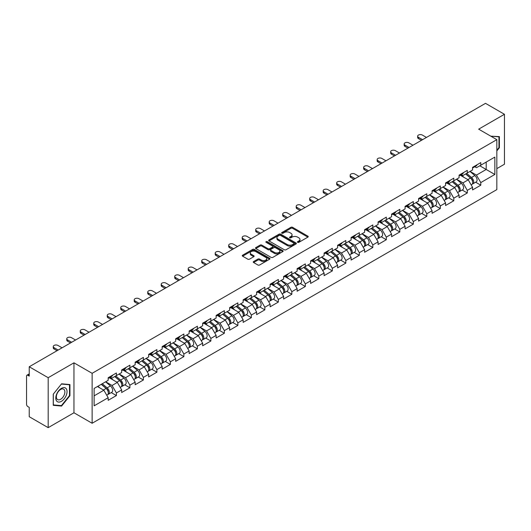 <?xml version="1.0" encoding="UTF-8"?>
<svg xmlns="http://www.w3.org/2000/svg" width="531" height="531" viewBox="0 0 531 531"><rect width="100%" height="100%" fill="white"/><g stroke="black" fill="none" stroke-linecap="round" stroke-linejoin="round"><path stroke-width="0.8" d="M297.665 242.335A0.843 0.485 0 0 0 298.853 242.335L307.874 237.131A1.201 0.69 0 0 0 308.226 236.64A1.201 0.69 0 0 0 307.874 236.149L292.588 227.321A1.201 0.69 0 0 0 290.895 227.321L281.868 232.532A0.843 0.485 0 0 0 281.622 232.877A0.843 0.485 0 0 0 281.868 233.222A0.843 0.485 0 0 0 283.056 233.222L284.224 232.545A3.843 2.217 0 0 1 289.66 232.545L290.935 233.282A3.843 2.217 0 0 1 292.057 234.848A3.843 2.217 0 0 1 290.935 236.421L289.767 237.091A0.843 0.485 0 0 0 289.521 237.437A0.843 0.485 0 0 0 289.767 237.782A0.843 0.485 0 0 0 290.955 237.782L292.123 237.105A3.843 2.217 0 0 1 297.559 237.105L298.834 237.842A3.843 2.217 0 0 1 299.955 239.408A3.843 2.217 0 0 1 298.834 240.974L297.665 241.651A0.843 0.485 0 0 0 297.42 241.997A0.843 0.485 0 0 0 297.665 242.335L297.665 241.651M253.612 261.544A1.201 0.69 0 0 0 253.26 262.035A1.201 0.69 0 0 0 253.612 262.526L257.9 265.002A1.201 0.69 0 0 0 259.599 265.002L269.622 259.214A1.201 0.69 0 0 0 269.974 258.723A1.201 0.69 0 0 0 269.622 258.239L254.336 249.411A1.201 0.69 0 0 0 252.637 249.411L242.614 255.199A1.201 0.69 0 0 0 242.262 255.683A1.201 0.69 0 0 0 242.614 256.174L247.798 259.168A1.201 0.69 0 0 0 249.497 259.168L253.785 256.692A1.201 0.69 0 0 0 254.137 256.201A1.201 0.69 0 0 0 253.785 255.71L251.216 254.23A3.213 1.852 0 0 1 250.274 252.915A3.213 1.852 0 0 1 252.258 251.203A3.213 1.852 0 0 1 255.756 251.608L265.819 257.416A3.213 1.852 0 0 1 266.761 258.723A3.213 1.852 0 0 1 264.777 260.442A3.213 1.852 0 0 1 261.279 260.037L259.599 259.068A1.201 0.69 0 0 0 257.9 259.068L253.612 261.544L253.612 262.526M73.962 362.826L48.182 377.707L29.232 366.768L485.507 103.346L504.45 114.284L478.67 129.166L496.837 139.653L92.129 373.313L73.962 362.826L73.962 412.773L92.129 423.26L92.129 373.313M284.311 249.756A1.201 0.69 0 0 0 286.01 249.756L296.032 243.968A1.201 0.69 0 0 0 296.384 243.477A1.201 0.69 0 0 0 296.032 242.986L280.746 234.164A1.201 0.69 0 0 0 279.047 234.164L269.025 239.946A1.201 0.69 0 0 0 268.673 240.437A1.201 0.69 0 0 0 269.025 240.928L284.311 249.756M266.429 242.521A0.843 0.485 0 0 1 267.285 242.64L282.811 251.601L272.801 257.376A1.201 0.69 0 0 1 271.109 257.376L255.823 248.554L255.823 247.572A1.201 0.69 0 0 0 255.471 248.063A1.201 0.69 0 0 0 255.823 248.554M255.823 247.572L260.11 245.096A1.201 0.69 0 0 1 261.81 245.096L268.009 248.674A1.201 0.69 0 0 0 269.702 248.674L272.549 247.034A1.201 0.69 0 0 0 272.901 246.543A1.201 0.69 0 0 0 272.549 246.052L266.097 242.328A0.843 0.485 0 0 1 265.852 241.983A0.843 0.485 0 0 1 266.37 241.532A0.843 0.485 0 0 1 267.285 241.638L282.824 250.612A1.201 0.69 0 0 1 283.176 251.103A1.201 0.69 0 0 1 282.824 251.594L282.824 250.612M92.129 423.26L496.837 189.607L496.837 139.653M111.264 392.601L116.395 395.562L116.395 392.967L112.068 385.473L105.669 381.776M116.395 395.562L108.178 400.308L108.178 397.712L94.12 405.83L94.12 388.446L108.178 380.329L108.178 377.733L116.395 372.988L116.395 375.583L121.672 372.536L121.672 369.941L129.889 365.195L129.889 367.791L135.166 364.744L135.166 362.149L143.383 357.403L143.383 360.005L148.667 356.951L148.667 354.356L156.884 349.61L156.884 352.212L162.161 349.166L162.161 346.564L170.378 341.818L170.378 344.42L175.655 341.373L175.655 338.771L183.872 334.026L183.872 336.627L189.149 333.581L189.149 330.979L197.373 326.24L197.373 328.835L202.65 325.788L202.65 323.193L210.867 318.447L210.867 321.043L216.144 317.996L216.144 315.401L224.361 310.655L224.361 313.25L229.638 310.204L229.638 307.608L237.861 302.862L237.861 305.458L243.138 302.411L243.138 299.816L251.355 295.07L251.355 297.665L256.632 294.619L256.632 292.023L264.85 287.278L264.85 289.873L270.126 286.826L270.126 284.231L278.35 279.485L278.35 282.08L283.627 279.034L283.627 276.439L291.844 271.693L291.844 274.288L297.121 271.241L297.121 268.646L305.338 263.9L305.338 266.496L310.615 263.449L310.615 260.854L318.832 256.108L318.832 258.71L324.116 255.663L324.116 253.061L332.333 248.316L332.333 250.917L337.61 247.871L337.61 245.269L345.827 240.523L345.827 243.125L351.104 240.078L351.104 237.476L359.321 232.731L359.321 235.333L364.598 232.286L364.598 229.684L372.822 224.945L372.822 227.54L378.099 224.494L378.099 221.898L386.316 217.152L386.316 219.748L391.593 216.701L391.593 214.106L399.81 209.36L399.81 211.955L405.087 208.909L405.087 206.313L413.31 201.568L413.31 204.163L418.587 201.116L418.587 198.521L426.805 193.775L426.805 196.37L432.081 193.324L432.081 190.729L440.299 185.983L440.299 188.578L445.575 185.531L445.575 182.936L453.799 178.19L453.799 180.786L459.076 177.739L459.076 175.144L467.293 170.398L467.293 172.993L472.57 169.947L472.57 167.351L480.787 162.605L480.787 165.207L494.846 157.09L494.846 174.467L480.787 182.584L476.46 175.097L470.061 171.4M475.657 182.219L480.787 185.186L480.787 182.584M480.787 185.186L472.57 189.932L472.57 187.33L467.293 190.377L462.966 182.883L456.567 179.193M462.162 190.012L467.293 192.979L467.293 190.377M467.293 192.979L459.076 197.718L459.076 195.123L453.799 198.169L449.472 190.675L443.066 186.978M448.662 197.804L453.799 200.764L453.799 198.169M453.799 200.764L445.575 205.51L445.575 202.915L440.299 205.962L435.978 198.468L429.572 194.771M435.168 205.597L440.299 208.557L440.299 205.962M440.299 208.557L432.081 213.303L432.081 210.707L426.805 213.754L422.477 206.26L416.078 202.563M421.674 213.389L426.805 216.349L426.805 213.754M426.805 216.349L418.587 221.095L418.587 218.5L413.31 221.546L408.983 214.053L402.578 210.356M408.173 221.181L413.31 224.142L413.31 221.546M413.31 224.142L405.087 228.888L405.087 226.292L399.81 229.339L395.489 221.845L389.084 218.148M394.679 228.974L399.81 231.934L399.81 229.339M399.81 231.934L391.593 236.68L391.593 234.085L386.316 237.131L381.988 229.638L375.59 225.94M381.185 236.766L386.316 239.727L386.316 237.131M386.316 239.727L378.099 244.472L378.099 241.877L372.822 244.924L368.494 237.43L362.089 233.733M367.684 244.559L372.822 247.519L372.822 244.924M372.822 247.519L364.598 252.265L364.598 249.67L359.321 252.716L355 245.222L348.595 241.525M354.19 252.344L359.321 255.311L359.321 252.716M359.321 255.311L351.104 260.057L351.104 257.455L345.827 260.509L341.499 253.015L335.101 249.318M340.696 260.137L345.827 263.104L345.827 260.509M345.827 263.104L337.61 267.85L337.61 265.248L332.333 268.294L328.005 260.807L321.607 257.11M327.196 267.929L332.333 270.896L332.333 268.294M332.333 270.896L324.116 275.642L324.116 273.04L318.832 276.087L314.511 268.6L308.106 264.903M313.702 275.722L318.832 278.689L318.832 276.087M318.832 278.689L310.615 283.435L310.615 280.833L305.338 283.879L301.011 276.385L294.612 272.695M300.207 283.514L305.338 286.481L305.338 283.879M305.338 286.481L297.121 291.22L297.121 288.625L291.844 291.672L287.517 284.178L281.118 280.487M286.713 291.307L291.844 294.267L291.844 291.672M291.844 294.267L283.627 299.013L283.627 296.417L278.35 299.464L274.023 291.97L267.617 288.273M273.213 299.099L278.35 302.059L278.35 299.464M278.35 302.059L270.126 306.805L270.126 304.21L264.85 307.257L260.529 299.763L254.123 296.066M259.719 306.891L264.85 309.852L264.85 307.257M264.85 309.852L256.632 314.598L256.632 312.002L251.355 315.049L247.028 307.555L240.629 303.858M246.225 314.684L251.355 317.644L251.355 315.049M251.355 317.644L243.138 322.39L243.138 319.795L237.861 322.841L233.534 315.348L227.129 311.651M232.724 322.476L237.861 325.437L237.861 322.841M237.861 325.437L229.638 330.182L229.638 327.587L224.361 330.634L220.04 323.14L213.635 319.443M219.23 330.269L224.361 333.229L224.361 330.634M224.361 333.229L216.144 337.975L216.144 335.38L210.867 338.426L206.539 330.932L200.141 327.235M205.736 338.061L210.867 341.021L210.867 338.426M210.867 341.021L202.65 345.767L202.65 343.172L197.373 346.219L193.045 338.725L186.64 335.028M192.235 345.847L197.373 348.814L197.373 346.219M197.373 348.814L189.149 353.56L189.149 350.964L183.872 354.011L179.551 346.517L173.146 342.82M178.741 353.639L183.872 356.606L183.872 354.011M183.872 356.606L175.655 361.352L175.655 358.75L170.378 361.797L166.05 354.31L159.652 350.613M165.247 361.432L170.378 364.399L170.378 361.797M170.378 364.399L162.161 369.145L162.161 366.543L156.884 369.589L152.556 362.102L146.158 358.405M151.747 369.224L156.884 372.191L156.884 369.589M156.884 372.191L148.667 376.937L148.667 374.335L143.383 377.382L139.062 369.895L132.657 366.198M138.252 377.017L143.383 379.984L143.383 377.382M143.383 379.984L135.166 384.729L135.166 382.128L129.889 385.174L125.562 377.68L119.163 373.99M124.758 384.809L129.889 387.776L129.889 385.174M129.889 387.776L121.672 392.515L121.672 389.92L116.395 392.967M110.395 377.116L112.068 378.085L116.395 375.583M112.068 385.473L117.344 382.426L109.273 377.767M121.672 389.92L117.344 382.426M123.889 369.324L125.562 370.293L129.889 367.791M125.562 377.68L130.845 374.634L122.767 369.974M135.166 382.128L130.845 374.634M137.39 361.531L139.062 362.5L143.383 360.005M139.062 369.895L144.339 366.841L136.261 362.182M148.667 374.335L144.339 366.841M150.884 353.739L152.556 354.708L156.884 352.212M152.556 362.102L157.833 359.056L149.762 354.389M162.161 366.543L157.833 359.056M164.378 345.947L166.05 346.916L170.378 344.42M166.05 354.31L171.327 351.263L163.256 346.597M175.655 358.75L171.327 351.263M177.878 338.161L179.551 339.123L183.872 336.627M179.551 346.517L184.828 343.471L176.75 338.805M189.149 350.964L184.828 343.471M191.372 330.368L193.045 331.331L197.373 328.835M193.045 338.725L198.322 335.678L190.251 331.012M202.65 343.172L198.322 335.678M204.866 322.576L206.539 323.538L210.867 321.043M206.539 330.932L211.816 327.886L203.745 323.226M216.144 335.38L211.816 327.886M218.367 314.783L220.04 315.746L224.361 313.25M220.04 323.14L225.317 320.093L217.239 315.434M229.638 327.587L225.317 320.093M231.861 306.991L233.534 307.953L237.861 305.458M233.534 315.348L238.811 312.301L230.739 307.641M243.138 319.795L238.811 312.301M245.355 299.199L247.028 300.161L251.355 297.665M247.028 307.555L252.305 304.509L244.233 299.849M256.632 312.002L252.305 304.509M258.856 291.406L260.529 292.375L264.85 289.873M260.529 299.763L265.805 296.716L257.727 292.057M270.126 304.21L265.805 296.716M272.35 283.614L274.023 284.583L278.35 282.08M274.023 291.97L279.299 288.924L271.222 284.264M283.627 296.417L279.299 288.924M285.844 275.821L287.517 276.79L291.844 274.288M287.517 284.178L292.793 281.131L284.722 276.472M297.121 288.625L292.793 281.131M299.345 268.029L301.011 268.998L305.338 266.496M301.011 276.385L306.294 273.339L298.216 268.679M310.615 280.833L306.294 273.339M312.839 260.236L314.511 261.206L318.832 258.71M314.511 268.6L319.788 265.553L311.71 260.887M324.116 273.04L319.788 265.553M326.333 252.444L328.005 253.413L332.333 250.917M328.005 260.807L333.282 257.761L325.211 253.095M337.61 265.248L333.282 257.761M339.827 244.658L341.499 245.621L345.827 243.125M341.499 253.015L346.776 249.968L338.705 245.302M351.104 257.455L346.776 249.968M353.327 236.866L355 237.828L359.321 235.333M355 245.222L360.277 242.176L352.199 237.51M364.598 249.67L360.277 242.176M366.821 229.073L368.494 230.036L372.822 227.54M368.494 237.43L373.771 234.383L365.7 229.724M378.099 241.877L373.771 234.383M380.315 221.281L381.988 222.243L386.316 219.748M381.988 229.638L387.265 226.591L379.194 221.931M391.593 234.085L387.265 226.591M393.816 213.489L395.489 214.451L399.81 211.955M395.489 221.845L400.766 218.799L392.688 214.139M405.087 226.292L400.766 218.799M407.31 205.696L408.983 206.659L413.31 204.163M408.983 214.053L414.26 211.006L406.188 206.347M418.587 218.5L414.26 211.006M420.804 197.904L422.477 198.866L426.805 196.37M422.477 206.26L427.754 203.214L419.682 198.554M432.081 210.707L427.754 203.214M434.305 190.111L435.978 191.08L440.299 188.578M435.978 198.468L441.254 195.421L433.177 190.762M445.575 202.915L441.254 195.421M447.799 182.319L449.472 183.288L453.799 180.786M449.472 190.675L454.748 187.629L446.671 182.969M459.076 195.123L454.748 187.629M461.293 174.526L462.966 175.495L467.293 172.993M462.966 182.883L468.242 179.836L460.171 175.177M472.57 187.33L468.242 179.836M474.794 166.734L476.46 167.703L480.787 165.207M476.46 175.097L486.197 169.475L486.197 162.081L494.846 157.09M479.792 165.778L494.846 174.467M496.837 168.626L504.45 164.232L504.45 114.284M48.182 377.707L48.182 427.654L29.232 416.716L29.232 407.377L27.851 406.58A1.832 1.062 -120 0 1 26.55 404.33L26.55 376.061A1.832 1.062 -120 0 1 26.928 375.218A1.832 1.062 -120 0 1 27.851 375.311L29.232 376.107L29.232 366.768M48.182 427.654L73.962 412.773M94.12 395.841L103.85 390.219L97.445 386.522M108.178 397.712L103.85 390.219M496.837 150.917L499.392 147.744L499.392 136.613L490.797 136.168L498.954 136.839L498.954 147.618L496.837 150.26M69.939 384.557L61.589 383.807L53.239 394.194L53.239 405.326L61.589 406.069L69.939 395.688L69.939 384.557M297.997 242.455L298.834 241.977A3.843 2.217 0 0 0 299.955 240.41L299.955 239.408M292.057 234.848L292.057 235.85A3.843 2.217 0 0 1 290.935 237.417L290.105 237.895M307.861 237.138L292.588 228.323A1.201 0.69 0 0 0 290.895 228.323L282.207 233.335M296.013 243.975L280.746 235.16A1.201 0.69 0 0 0 279.047 235.16L269.044 240.935M293.909 243.822A0.843 0.485 0 0 0 294.154 243.477A0.843 0.485 0 0 0 293.909 243.132L280.487 235.386A0.843 0.485 0 0 0 279.299 235.386L278.071 236.103A3.843 2.217 0 0 0 276.943 237.669A3.843 2.217 0 0 0 278.071 239.235L287.238 244.532A3.843 2.217 0 0 0 292.674 244.532L293.909 243.822L293.909 244.818A0.843 0.485 0 0 0 294.154 244.479L294.154 243.477M276.943 237.669L276.943 238.665A3.843 2.217 0 0 0 278.071 240.238L278.071 239.235M293.909 244.818L292.674 245.534A3.843 2.217 0 0 1 287.238 245.534L278.071 240.238M255.836 248.561L260.11 246.092L260.11 245.096M272.901 246.543L272.901 247.539A1.201 0.69 0 0 1 272.549 248.03L269.702 249.676A1.201 0.69 0 0 1 268.009 249.676L261.81 246.092A1.201 0.69 0 0 0 260.11 246.092M274.441 252.391A3.213 1.852 0 0 0 277.939 252.789A3.213 1.852 0 0 0 279.923 251.077A3.213 1.852 0 0 0 278.981 249.769L275.436 247.718A1.201 0.69 0 0 0 273.737 247.718L270.896 249.364A1.201 0.69 0 0 0 270.544 249.849A1.201 0.69 0 0 0 270.896 250.34L274.441 252.391L274.441 253.387A3.213 1.852 0 0 0 277.939 253.791A3.213 1.852 0 0 0 279.923 252.079L279.923 251.077M270.544 249.849L270.544 250.851A1.201 0.69 0 0 0 270.896 251.342L270.896 250.34M274.441 253.387L270.896 251.342M266.761 258.723L266.761 259.725A3.213 1.852 0 0 1 264.777 261.438A3.213 1.852 0 0 1 261.279 261.033L259.599 260.071A1.201 0.69 0 0 0 257.9 260.071L253.626 262.533M250.274 252.915L250.274 253.918A3.213 1.852 0 0 0 251.216 255.225L251.216 254.23M253.765 256.699L251.216 255.225M269.622 258.239L269.622 259.214L254.336 250.406A1.201 0.69 0 0 0 252.637 250.406L242.634 256.188M498.954 147.492L499.392 147.744M69.501 395.436L69.939 395.688M60.707 405.565L61.589 406.069M471.541 178.847L470.937 178.496M472.318 183.991A4.036 2.33 -120 0 0 472.902 183.812A4.036 2.33 -120 0 0 473.625 180.991A4.036 2.33 -120 0 0 471.521 177.473L466.656 173.365M472.902 183.812L476.234 181.887A4.036 2.33 -120 0 0 476.957 179.066A4.036 2.33 -120 0 0 474.853 175.549L469.988 171.44M465.72 173.902L471.269 178.589A2.449 1.414 60 0 1 472.59 181.609M471.13 184.834L471.867 184.41A4.036 2.33 -120 0 0 472.59 181.589A4.036 2.33 -120 0 0 470.486 178.071L465.614 173.962M464.213 177.513L460.928 174.739M426.459 137.436L422.351 135.06A2.755 1.586 0 0 0 419.351 134.715A2.755 1.586 0 0 0 417.651 136.182A2.755 1.586 0 0 0 418.455 137.31L418.455 138.604A2.755 1.586 180 0 1 417.651 137.483L417.651 136.182M421.441 140.33L418.455 138.604M473.652 166.727A4.036 2.33 60 0 1 472.902 167.829A4.036 2.33 60 0 1 472.57 167.962M476.984 164.802A4.036 2.33 60 0 1 476.234 165.904L472.902 167.829M422.563 139.68L418.455 137.31M498.423 136.527L498.954 136.839M56.545 400.898A7.952 4.593 120 0 0 64.224 398.841A7.952 4.593 120 0 0 66.282 388.785A7.952 4.593 120 0 0 58.602 390.843A7.952 4.593 120 0 0 56.545 400.898M56.936 398.973A6.02 3.478 120 0 0 57.613 399.597A6.02 3.478 120 0 0 63.216 396.79A6.02 3.478 120 0 0 64.311 389.8A6.02 3.478 120 0 0 63.634 389.17A6.02 3.478 120 0 0 58.032 391.984A6.02 3.478 120 0 0 56.936 398.973M61.417 384.052L69.501 384.776L69.501 395.562L61.417 405.624L53.326 404.901L53.326 394.115L61.397 384.046M68.97 384.471L69.501 384.776M458.047 186.64L457.437 186.288M458.817 191.784A4.036 2.33 -120 0 0 459.408 191.605A4.036 2.33 -120 0 0 460.131 188.784A4.036 2.33 -120 0 0 458.027 185.266L453.162 181.157M459.408 191.605L462.733 189.68A4.036 2.33 -120 0 0 463.463 186.859A4.036 2.33 -120 0 0 461.359 183.341L456.487 179.232M452.22 181.695L457.775 186.381A2.449 1.414 60 0 1 459.096 189.401M457.629 192.627L458.366 192.202A4.036 2.33 -120 0 0 459.096 189.381A4.036 2.33 -120 0 0 456.992 185.863L452.12 181.755M450.719 185.306L447.434 182.531M444.547 194.432L443.943 194.08M445.323 199.576A4.036 2.33 -120 0 0 445.907 199.397A4.036 2.33 -120 0 0 446.637 196.576A4.036 2.33 -120 0 0 444.533 193.058L439.661 188.95M445.907 199.397L449.239 197.472A4.036 2.33 -120 0 0 449.963 194.651A4.036 2.33 -120 0 0 447.865 191.133L442.993 187.025M438.725 189.487L444.281 194.173A2.449 1.414 60 0 1 445.602 197.187M444.135 200.419L444.872 199.995A4.036 2.33 -120 0 0 445.595 197.174A4.036 2.33 -120 0 0 443.491 193.656L438.626 189.547M437.219 193.098L433.933 190.324M431.053 202.218L430.449 201.873M431.829 207.369A4.036 2.33 -120 0 0 432.413 207.183A4.036 2.33 -120 0 0 433.137 204.362A4.036 2.33 -120 0 0 431.039 200.851L426.167 196.742M432.413 207.183L435.745 205.265A4.036 2.33 -120 0 0 436.469 202.444A4.036 2.33 -120 0 0 434.365 198.926L429.499 194.817M425.231 197.28L430.78 201.966A2.449 1.414 60 0 1 432.101 204.979M430.641 208.212L431.378 207.787A4.036 2.33 -120 0 0 432.101 204.966A4.036 2.33 -120 0 0 429.997 201.448L425.132 197.34M423.725 200.891L420.439 198.116M417.558 210.01L416.948 209.665M418.328 215.161A4.036 2.33 -120 0 0 418.919 214.975A4.036 2.33 -120 0 0 419.643 212.154A4.036 2.33 -120 0 0 417.539 208.637L412.673 204.535M418.919 214.975L422.251 213.057A4.036 2.33 -120 0 0 422.975 210.236A4.036 2.33 -120 0 0 420.871 206.718L415.999 202.61M411.731 205.072L417.286 209.758A2.449 1.414 60 0 1 418.607 212.772M417.147 216.004L417.877 215.579A4.036 2.33 -120 0 0 418.607 212.758A4.036 2.33 -120 0 0 416.503 209.241L411.631 205.132M410.231 208.676L406.945 205.909M404.058 217.803L403.454 217.458M404.834 222.954A4.036 2.33 -120 0 0 405.418 222.768A4.036 2.33 -120 0 0 406.149 219.947A4.036 2.33 -120 0 0 404.045 216.429L399.173 212.32M405.418 222.768L408.751 220.85A4.036 2.33 -120 0 0 409.481 218.029A4.036 2.33 -120 0 0 407.377 214.511L402.505 210.402M398.237 212.865L403.792 217.551A2.449 1.414 60 0 1 405.113 220.564M403.646 223.797L404.383 223.372A4.036 2.33 -120 0 0 405.107 220.551A4.036 2.33 -120 0 0 403.009 217.033L398.137 212.924M396.73 216.469L393.444 213.701M412.959 145.222L408.85 142.852A2.755 1.586 0 0 0 405.85 142.507A2.755 1.586 0 0 0 404.151 143.974A2.755 1.586 0 0 0 404.961 145.102L404.961 146.397A2.755 1.586 180 0 1 404.151 145.275L404.151 143.974M407.947 148.122L404.961 146.397M460.158 174.52A4.036 2.33 60 0 1 459.408 175.622A4.036 2.33 60 0 1 459.076 175.754M463.49 172.595A4.036 2.33 60 0 1 462.733 173.697L459.408 175.622M409.069 147.472L404.961 145.102M399.465 153.014L395.356 150.645A2.755 1.586 0 0 0 392.356 150.3A2.755 1.586 0 0 0 390.657 151.766A2.755 1.586 0 0 0 391.466 152.895L391.466 154.189A2.755 1.586 180 0 1 390.657 153.067L390.657 151.766M394.447 155.915L391.466 154.189M446.664 182.312A4.036 2.33 60 0 1 445.907 183.407A4.036 2.33 60 0 1 445.575 183.547M449.989 180.387A4.036 2.33 60 0 1 449.239 181.489L445.907 183.407M395.575 155.264L391.466 152.895M385.971 160.807L381.862 158.437A2.755 1.586 0 0 0 378.862 158.092A2.755 1.586 0 0 0 377.163 159.559A2.755 1.586 0 0 0 377.966 160.681L377.966 161.982A2.755 1.586 180 0 1 377.163 160.86L377.163 159.559M380.953 163.707L377.966 161.982M433.163 190.105A4.036 2.33 60 0 1 432.413 191.2A4.036 2.33 60 0 1 432.081 191.339M436.495 188.18A4.036 2.33 60 0 1 435.745 189.282L432.413 191.2M382.074 163.057L377.966 160.681M372.477 168.599L368.361 166.23A2.755 1.586 0 0 0 365.361 165.884A2.755 1.586 0 0 0 363.662 167.351A2.755 1.586 0 0 0 364.472 168.473L364.472 169.774A2.755 1.586 180 0 1 363.662 168.652L363.662 167.351M367.459 171.5L364.472 169.774M419.669 197.897A4.036 2.33 60 0 1 418.919 198.992A4.036 2.33 60 0 1 418.587 199.132M423.001 195.972A4.036 2.33 60 0 1 422.251 197.074L418.919 198.992M368.58 170.849L364.472 168.473M358.976 176.392L354.867 174.022A2.755 1.586 0 0 0 351.867 173.677A2.755 1.586 0 0 0 350.168 175.144A2.755 1.586 0 0 0 350.978 176.265L350.978 177.566A2.755 1.586 180 0 1 350.168 176.445L350.168 175.144M353.958 179.292L350.978 177.566M406.175 205.683A4.036 2.33 60 0 1 405.418 206.785A4.036 2.33 60 0 1 405.087 206.924M409.501 203.765A4.036 2.33 60 0 1 408.751 204.866L405.418 206.785M355.086 178.642L350.978 176.265M390.564 225.595L389.96 225.25M391.34 230.746A4.036 2.33 -120 0 0 391.924 230.56A4.036 2.33 -120 0 0 392.648 227.739A4.036 2.33 -120 0 0 390.55 224.221L385.679 220.113M391.924 230.56L395.256 228.642A4.036 2.33 -120 0 0 395.98 225.814A4.036 2.33 -120 0 0 393.876 222.303L389.011 218.195M384.743 220.657L390.298 225.343A2.449 1.414 60 0 1 391.619 228.357M390.152 231.582L390.889 231.164A4.036 2.33 -120 0 0 391.612 228.337A4.036 2.33 -120 0 0 389.508 224.825L384.643 220.717M383.236 224.261L379.95 221.493M345.482 184.184L341.373 181.814A2.755 1.586 0 0 0 338.373 181.469A2.755 1.586 0 0 0 336.674 182.936A2.755 1.586 0 0 0 337.477 184.058L337.477 185.359A2.755 1.586 180 0 1 336.674 184.237L336.674 182.936M340.464 187.085L337.477 185.359M392.674 213.475A4.036 2.33 60 0 1 391.924 214.577A4.036 2.33 60 0 1 391.593 214.716M396.007 211.557A4.036 2.33 60 0 1 395.256 212.652L391.924 214.577M341.586 186.434L337.477 184.058M377.07 233.388L376.459 233.036M377.84 238.538A4.036 2.33 -120 0 0 378.43 238.353A4.036 2.33 -120 0 0 379.154 235.532A4.036 2.33 -120 0 0 377.05 232.014L372.185 227.905M378.43 238.353L381.762 236.428A4.036 2.33 -120 0 0 382.486 233.607A4.036 2.33 -120 0 0 380.382 230.089L375.517 225.987M371.242 228.449L376.798 233.136A2.449 1.414 60 0 1 378.118 236.149M376.658 239.375L377.388 238.95A4.036 2.33 -120 0 0 378.118 236.129A4.036 2.33 -120 0 0 376.014 232.618L371.142 228.509M369.742 232.054L366.456 229.286M331.988 191.976L327.879 189.607A2.755 1.586 0 0 0 324.879 189.262A2.755 1.586 0 0 0 323.18 190.729A2.755 1.586 0 0 0 323.983 191.85L323.983 193.151A2.755 1.586 180 0 1 323.18 192.03L323.18 190.729M326.97 194.87L323.983 193.151M379.18 221.268A4.036 2.33 60 0 1 378.43 222.37A4.036 2.33 60 0 1 378.099 222.509M382.512 219.349A4.036 2.33 60 0 1 381.762 220.445L378.43 222.37M328.092 194.227L323.983 191.85M363.569 241.18L362.965 240.828M364.346 246.331A4.036 2.33 -120 0 0 364.93 246.145A4.036 2.33 -120 0 0 365.66 243.324A4.036 2.33 -120 0 0 363.556 239.806L358.684 235.698M364.93 246.145L368.262 244.22A4.036 2.33 -120 0 0 368.992 241.399A4.036 2.33 -120 0 0 366.888 237.881L362.016 233.779M357.748 236.242L363.304 240.928A2.449 1.414 60 0 1 364.624 243.941M363.158 247.167L363.894 246.742A4.036 2.33 -120 0 0 364.618 243.921A4.036 2.33 -120 0 0 362.52 240.404L357.648 236.302M356.241 239.846L352.956 237.078M318.487 199.769L314.379 197.393A2.755 1.586 0 0 0 311.378 197.054A2.755 1.586 0 0 0 309.679 198.521A2.755 1.586 0 0 0 310.489 199.643L310.489 200.944A2.755 1.586 180 0 1 309.679 199.815L309.679 198.521M313.469 202.663L310.489 200.944M365.686 229.06A4.036 2.33 60 0 1 364.93 230.162A4.036 2.33 60 0 1 364.598 230.301M369.012 227.142A4.036 2.33 60 0 1 368.262 228.237L364.93 230.162M314.598 202.019L310.489 199.643M350.075 248.973L349.471 248.621M350.852 254.117A4.036 2.33 -120 0 0 351.436 253.937A4.036 2.33 -120 0 0 352.159 251.117A4.036 2.33 -120 0 0 350.062 247.599L345.19 243.49M351.436 253.937L354.768 252.013A4.036 2.33 -120 0 0 355.491 249.192A4.036 2.33 -120 0 0 353.387 245.674L348.522 241.565M344.254 244.034L349.81 248.72A2.449 1.414 60 0 1 351.13 251.734M349.663 254.96L350.4 254.535A4.036 2.33 -120 0 0 351.124 251.714A4.036 2.33 -120 0 0 349.02 248.196L344.154 244.087M342.747 247.638L339.462 244.864M304.993 207.561L300.885 205.185A2.755 1.586 0 0 0 297.884 204.84A2.755 1.586 0 0 0 296.185 206.313A2.755 1.586 0 0 0 296.988 207.435L296.988 208.736A2.755 1.586 180 0 1 296.185 207.608L296.185 206.313M299.975 210.455L296.988 208.736M352.186 236.853A4.036 2.33 60 0 1 351.436 237.954A4.036 2.33 60 0 1 351.104 238.094M355.518 234.928A4.036 2.33 60 0 1 354.768 236.029L351.436 237.954M301.097 209.805L296.988 207.435M336.581 256.765L335.977 256.413M337.351 261.909A4.036 2.33 -120 0 0 337.942 261.73A4.036 2.33 -120 0 0 338.665 258.909A4.036 2.33 -120 0 0 336.561 255.391L331.696 251.282M337.942 261.73L341.274 259.805A4.036 2.33 -120 0 0 341.997 256.984A4.036 2.33 -120 0 0 339.893 253.466L335.028 249.358M330.76 251.827L336.309 256.513A2.449 1.414 60 0 1 337.63 259.526M336.169 262.752L336.9 262.327A4.036 2.33 -120 0 0 337.63 259.506A4.036 2.33 -120 0 0 335.526 255.988L330.654 251.88M329.253 255.431L325.968 252.656M291.499 215.354L287.39 212.977A2.755 1.586 0 0 0 284.39 212.632A2.755 1.586 0 0 0 282.691 214.106A2.755 1.586 0 0 0 283.494 215.228L283.494 216.529A2.755 1.586 180 0 1 282.691 215.4L282.691 214.106M286.481 218.248L283.494 216.529M338.692 244.645A4.036 2.33 60 0 1 337.942 245.747A4.036 2.33 60 0 1 337.61 245.88M342.024 242.72A4.036 2.33 60 0 1 341.274 243.822L337.942 245.747M287.603 217.597L283.494 215.228M323.08 264.557L322.476 264.206M323.857 269.702A4.036 2.33 -120 0 0 324.448 269.522A4.036 2.33 -120 0 0 325.171 266.701A4.036 2.33 -120 0 0 323.067 263.184L318.195 259.075M324.448 269.522L327.773 267.597A4.036 2.33 -120 0 0 328.503 264.777A4.036 2.33 -120 0 0 326.399 261.259L321.527 257.15M317.259 259.619L322.815 264.305A2.449 1.414 60 0 1 324.136 267.319M322.669 270.544L323.406 270.12A4.036 2.33 -120 0 0 324.129 267.299A4.036 2.33 -120 0 0 322.032 263.781L317.16 259.672M315.759 263.223L312.474 260.449M277.998 223.146L273.89 220.77A2.755 1.586 0 0 0 270.89 220.425A2.755 1.586 0 0 0 269.19 221.898A2.755 1.586 0 0 0 270 223.02L270 224.321A2.755 1.586 180 0 1 269.19 223.193L269.19 221.898M272.98 226.04L270 224.321M325.198 252.437A4.036 2.33 60 0 1 324.448 253.539A4.036 2.33 60 0 1 324.116 253.672M328.53 250.513A4.036 2.33 60 0 1 327.773 251.614L324.448 253.539M274.109 225.39L270 223.02M309.586 272.35L308.982 271.998M310.363 277.494A4.036 2.33 -120 0 0 310.947 277.315A4.036 2.33 -120 0 0 311.677 274.494A4.036 2.33 -120 0 0 309.573 270.976L304.701 266.867M310.947 277.315L314.279 275.39A4.036 2.33 -120 0 0 315.002 272.569A4.036 2.33 -120 0 0 312.905 269.051L308.033 264.942M303.765 267.405L309.321 272.091A2.449 1.414 60 0 1 310.642 275.111M309.175 278.337L309.912 277.912A4.036 2.33 -120 0 0 310.635 275.091A4.036 2.33 -120 0 0 308.531 271.573L303.666 267.465M302.258 271.016L298.973 268.241M264.504 230.939L260.396 228.562A2.755 1.586 0 0 0 257.396 228.217A2.755 1.586 0 0 0 255.696 229.684A2.755 1.586 0 0 0 256.5 230.812L256.5 232.107A2.755 1.586 180 0 1 255.696 230.985L255.696 229.684M259.486 233.832L256.5 232.107M311.697 260.23A4.036 2.33 60 0 1 310.947 261.332A4.036 2.33 60 0 1 310.615 261.464M315.029 258.305A4.036 2.33 60 0 1 314.279 259.407L310.947 261.332M260.615 233.182L256.5 230.812M296.092 280.142L295.488 279.791M296.862 285.286A4.036 2.33 -120 0 0 297.453 285.107A4.036 2.33 -120 0 0 298.176 282.286A4.036 2.33 -120 0 0 296.072 278.768L291.207 274.66M297.453 285.107L300.785 283.182A4.036 2.33 -120 0 0 301.508 280.361A4.036 2.33 -120 0 0 299.404 276.843L294.539 272.735M290.271 275.197L295.82 279.883A2.449 1.414 60 0 1 297.141 282.904M295.681 286.129L296.417 285.705A4.036 2.33 -120 0 0 297.141 282.884A4.036 2.33 -120 0 0 295.037 279.366L290.165 275.257M288.764 278.808L285.479 276.034M251.01 238.724L246.902 236.355A2.755 1.586 0 0 0 243.902 236.01A2.755 1.586 0 0 0 242.202 237.476A2.755 1.586 0 0 0 243.006 238.605L243.006 239.899A2.755 1.586 180 0 1 242.202 238.777L242.202 237.476M245.992 241.625L243.006 239.899M298.203 268.022A4.036 2.33 60 0 1 297.453 269.124A4.036 2.33 60 0 1 297.121 269.257M301.535 266.097A4.036 2.33 60 0 1 300.785 267.199L297.453 269.124M247.114 240.974L243.006 238.605M282.598 287.935L281.988 287.583M283.368 293.079A4.036 2.33 -120 0 0 283.959 292.9A4.036 2.33 -120 0 0 284.682 290.079A4.036 2.33 -120 0 0 282.578 286.561L277.713 282.452M283.959 292.9L287.284 290.975A4.036 2.33 -120 0 0 288.014 288.154A4.036 2.33 -120 0 0 285.91 284.636L281.038 280.527M276.77 282.99L282.326 287.676A2.449 1.414 60 0 1 283.647 290.696M282.18 293.922L282.917 293.497A4.036 2.33 -120 0 0 283.647 290.676A4.036 2.33 -120 0 0 281.543 287.158L276.671 283.05M275.27 286.601L271.985 283.826M237.51 246.517L233.401 244.147A2.755 1.586 0 0 0 230.401 243.802A2.755 1.586 0 0 0 228.702 245.269A2.755 1.586 0 0 0 229.511 246.397L229.511 247.692A2.755 1.586 180 0 1 228.702 246.57L228.702 245.269M232.492 249.417L229.511 247.692M284.709 275.815A4.036 2.33 60 0 1 283.959 276.916A4.036 2.33 60 0 1 283.627 277.049M288.041 273.89A4.036 2.33 60 0 1 287.284 274.992L283.959 276.916M233.62 248.767L229.511 246.397M269.098 295.721L268.494 295.375M269.874 300.871A4.036 2.33 -120 0 0 270.458 300.692A4.036 2.33 -120 0 0 271.188 297.864A4.036 2.33 -120 0 0 269.084 294.353L264.212 290.245M270.458 300.692L273.79 298.767A4.036 2.33 -120 0 0 274.514 295.946A4.036 2.33 -120 0 0 272.416 292.428L267.544 288.32M263.276 290.782L268.832 295.468A2.449 1.414 60 0 1 270.153 298.482M268.686 301.714L269.423 301.289A4.036 2.33 -120 0 0 270.146 298.468A4.036 2.33 -120 0 0 268.042 294.951L263.177 290.842M261.77 294.393L258.484 291.619M224.016 254.309L219.907 251.94A2.755 1.586 0 0 0 216.907 251.594A2.755 1.586 0 0 0 215.208 253.061A2.755 1.586 0 0 0 216.017 254.19L216.017 255.484A2.755 1.586 180 0 1 215.208 254.362L215.208 253.061M218.998 257.21L216.017 255.484M271.215 283.607A4.036 2.33 60 0 1 270.458 284.702A4.036 2.33 60 0 1 270.126 284.842M274.54 281.682A4.036 2.33 60 0 1 273.79 282.784L270.458 284.702M220.126 256.559L216.017 254.19M255.603 303.513L254.999 303.168M256.38 308.664A4.036 2.33 -120 0 0 256.964 308.478A4.036 2.33 -120 0 0 257.688 305.657A4.036 2.33 -120 0 0 255.59 302.139L250.718 298.037M256.964 308.478L260.296 306.56A4.036 2.33 -120 0 0 261.02 303.739A4.036 2.33 -120 0 0 258.916 300.221L254.05 296.112M249.782 298.575L255.331 303.261A2.449 1.414 60 0 1 256.652 306.274M255.192 309.507L255.929 309.082A4.036 2.33 -120 0 0 256.652 306.261A4.036 2.33 -120 0 0 254.548 302.743L249.683 298.634M248.276 302.185L244.99 299.411M210.522 262.102L206.413 259.732A2.755 1.586 0 0 0 203.413 259.387A2.755 1.586 0 0 0 201.714 260.854A2.755 1.586 0 0 0 202.517 261.975L202.517 263.276A2.755 1.586 180 0 1 201.714 262.155L201.714 260.854M205.504 265.002L202.517 263.276M257.714 291.4A4.036 2.33 60 0 1 256.964 292.495A4.036 2.33 60 0 1 256.632 292.634M261.046 289.475A4.036 2.33 60 0 1 260.296 290.576L256.964 292.495M206.625 264.352L202.517 261.975M242.109 311.305L241.499 310.96M242.879 316.456A4.036 2.33 -120 0 0 243.47 316.27A4.036 2.33 -120 0 0 244.194 313.449A4.036 2.33 -120 0 0 242.09 309.931L237.224 305.829M243.47 316.27L246.796 314.352A4.036 2.33 -120 0 0 247.526 311.531A4.036 2.33 -120 0 0 245.422 308.013L240.55 303.905M236.282 306.367L241.837 311.053A2.449 1.414 60 0 1 243.158 314.067M241.691 317.299L242.428 316.874A4.036 2.33 -120 0 0 243.158 314.053A4.036 2.33 -120 0 0 241.054 310.535L236.182 306.427M234.782 309.971L231.496 307.203M197.028 269.894L192.912 267.524A2.755 1.586 0 0 0 189.912 267.179A2.755 1.586 0 0 0 188.213 268.646A2.755 1.586 0 0 0 189.023 269.768L189.023 271.069A2.755 1.586 180 0 1 188.213 269.947L188.213 268.646M192.01 272.795L189.023 271.069M244.22 299.192A4.036 2.33 60 0 1 243.47 300.287A4.036 2.33 60 0 1 243.138 300.427M247.552 297.267A4.036 2.33 60 0 1 246.796 298.369L243.47 300.287M193.131 272.144L189.023 269.768M228.609 319.098L228.005 318.753M229.385 324.249A4.036 2.33 -120 0 0 229.969 324.063A4.036 2.33 -120 0 0 230.7 321.242A4.036 2.33 -120 0 0 228.595 317.724L223.724 313.615M229.969 324.063L233.301 322.144A4.036 2.33 -120 0 0 234.025 319.323A4.036 2.33 -120 0 0 231.928 315.806L227.056 311.697M222.788 314.16L228.343 318.846A2.449 1.414 60 0 1 229.664 321.859M228.197 325.091L228.934 324.667A4.036 2.33 -120 0 0 229.657 321.846A4.036 2.33 -120 0 0 227.553 318.328L222.688 314.219M221.281 317.764L217.995 314.996M183.527 277.686L179.418 275.317A2.755 1.586 0 0 0 176.418 274.972A2.755 1.586 0 0 0 174.719 276.439A2.755 1.586 0 0 0 175.529 277.56L175.529 278.861A2.755 1.586 180 0 1 174.719 277.74L174.719 276.439M178.509 280.587L175.529 278.861M230.726 306.978A4.036 2.33 60 0 1 229.969 308.08A4.036 2.33 60 0 1 229.638 308.219M234.052 305.06A4.036 2.33 60 0 1 233.301 306.155L229.969 308.08M179.637 279.937L175.529 277.56M215.115 326.89L214.511 326.538M215.891 332.041A4.036 2.33 -120 0 0 216.475 331.855A4.036 2.33 -120 0 0 217.199 329.034A4.036 2.33 -120 0 0 215.101 325.516L210.23 321.408M216.475 331.855L219.807 329.93A4.036 2.33 -120 0 0 220.531 327.109A4.036 2.33 -120 0 0 218.427 323.598L213.562 319.489M209.294 321.952L214.849 326.638A2.449 1.414 60 0 1 216.17 329.651M214.703 332.877L215.44 332.452A4.036 2.33 -120 0 0 216.163 329.632A4.036 2.33 -120 0 0 214.059 326.12L209.194 322.012M207.787 325.556L204.501 322.788M170.033 285.479L165.924 283.109A2.755 1.586 0 0 0 162.924 282.764A2.755 1.586 0 0 0 161.225 284.231A2.755 1.586 0 0 0 162.028 285.353L162.028 286.654A2.755 1.586 180 0 1 161.225 285.532L161.225 284.231M165.015 288.373L162.028 286.654M217.225 314.77A4.036 2.33 60 0 1 216.475 315.872A4.036 2.33 60 0 1 216.144 316.011M220.557 312.852A4.036 2.33 60 0 1 219.807 313.947L216.475 315.872M166.137 287.729L162.028 285.353M201.621 334.683L201.01 334.331M202.391 339.833A4.036 2.33 -120 0 0 202.981 339.648A4.036 2.33 -120 0 0 203.705 336.827A4.036 2.33 -120 0 0 201.601 333.309L196.735 329.2M202.981 339.648L206.313 337.723A4.036 2.33 -120 0 0 207.037 334.902A4.036 2.33 -120 0 0 204.933 331.384L200.068 327.282M195.793 329.744L201.349 334.43A2.449 1.414 60 0 1 202.669 337.444M201.209 340.67L201.939 340.245A4.036 2.33 -120 0 0 202.669 337.424A4.036 2.33 -120 0 0 200.565 333.906L195.693 329.804M194.293 333.349L191.007 330.581M156.539 293.271L152.43 290.902A2.755 1.586 0 0 0 149.43 290.557A2.755 1.586 0 0 0 147.731 292.023A2.755 1.586 0 0 0 148.534 293.145L148.534 294.446A2.755 1.586 180 0 1 147.731 293.318L147.731 292.023M151.521 296.165L148.534 294.446M203.731 322.563A4.036 2.33 60 0 1 202.981 323.664A4.036 2.33 60 0 1 202.65 323.804M207.063 320.644A4.036 2.33 60 0 1 206.313 321.74L202.981 323.664M152.643 295.521L148.534 293.145M188.12 342.475L187.516 342.123M188.897 347.619A4.036 2.33 -120 0 0 189.481 347.44A4.036 2.33 -120 0 0 190.211 344.619A4.036 2.33 -120 0 0 188.107 341.101L183.235 336.993M189.481 347.44L192.813 345.515A4.036 2.33 -120 0 0 193.543 342.694A4.036 2.33 -120 0 0 191.439 339.176L186.567 335.068M182.299 337.537L187.855 342.223A2.449 1.414 60 0 1 189.175 345.236M187.708 348.462L188.445 348.037A4.036 2.33 -120 0 0 189.169 345.216A4.036 2.33 -120 0 0 187.071 341.698L182.199 337.59M180.792 341.141L177.507 338.366M143.038 301.064L138.93 298.688A2.755 1.586 0 0 0 135.929 298.349A2.755 1.586 0 0 0 134.23 299.816A2.755 1.586 0 0 0 135.04 300.938L135.04 302.239A2.755 1.586 180 0 1 134.23 301.11L134.23 299.816M138.02 303.958L135.04 302.239M190.237 330.355A4.036 2.33 60 0 1 189.481 331.457A4.036 2.33 60 0 1 189.149 331.596M193.563 328.43A4.036 2.33 60 0 1 192.813 329.532L189.481 331.457M139.149 303.307L135.04 300.938M174.626 350.268L174.022 349.916M175.403 355.412A4.036 2.33 -120 0 0 175.987 355.232A4.036 2.33 -120 0 0 176.71 352.411A4.036 2.33 -120 0 0 174.613 348.894L169.741 344.785M175.987 355.232L179.319 353.307A4.036 2.33 -120 0 0 180.042 350.487A4.036 2.33 -120 0 0 177.938 346.969L173.073 342.86M168.805 345.329L174.36 350.015A2.449 1.414 60 0 1 175.681 353.029M174.214 356.255L174.951 355.83A4.036 2.33 -120 0 0 175.675 353.009A4.036 2.33 -120 0 0 173.571 349.491L168.705 345.382M167.298 348.933L164.013 346.159M129.544 308.856L125.435 306.48A2.755 1.586 0 0 0 122.435 306.135A2.755 1.586 0 0 0 120.736 307.608A2.755 1.586 0 0 0 121.539 308.73L121.539 310.031A2.755 1.586 180 0 1 120.736 308.903L120.736 307.608M124.526 311.75L121.539 310.031M176.737 338.147A4.036 2.33 60 0 1 175.987 339.249A4.036 2.33 60 0 1 175.655 339.382M180.069 336.223A4.036 2.33 60 0 1 179.319 337.324L175.987 339.249M125.648 311.1L121.539 308.73M161.132 358.06L160.528 357.708M161.902 363.204A4.036 2.33 -120 0 0 162.493 363.025A4.036 2.33 -120 0 0 163.216 360.204A4.036 2.33 -120 0 0 161.112 356.686L156.247 352.577M162.493 363.025L165.825 361.1A4.036 2.33 -120 0 0 166.548 358.279A4.036 2.33 -120 0 0 164.444 354.761L159.579 350.652M155.304 353.122L160.86 357.808A2.449 1.414 60 0 1 162.181 360.821M160.72 364.047L161.451 363.622A4.036 2.33 -120 0 0 162.181 360.801A4.036 2.33 -120 0 0 160.077 357.283L155.205 353.175M153.804 356.726L150.519 353.951M116.05 316.649L111.941 314.272A2.755 1.586 0 0 0 108.941 313.927A2.755 1.586 0 0 0 107.242 315.401A2.755 1.586 0 0 0 108.045 316.522L108.045 317.823A2.755 1.586 180 0 1 107.242 316.695L107.242 315.401M111.032 319.543L108.045 317.823M163.243 345.94A4.036 2.33 60 0 1 162.493 347.042A4.036 2.33 60 0 1 162.161 347.174M166.575 344.015A4.036 2.33 60 0 1 165.825 345.117L162.493 347.042M112.154 318.892L108.045 316.522M147.631 365.852L147.027 365.501M148.408 370.996A4.036 2.33 -120 0 0 148.999 370.817A4.036 2.33 -120 0 0 149.722 367.996A4.036 2.33 -120 0 0 147.618 364.478L142.746 360.37M148.999 370.817L152.324 368.892A4.036 2.33 -120 0 0 153.054 366.071A4.036 2.33 -120 0 0 150.95 362.554L146.078 358.445M141.81 360.914L147.366 365.6A2.449 1.414 60 0 1 148.687 368.614M147.22 371.839L147.957 371.415A4.036 2.33 -120 0 0 148.68 368.594A4.036 2.33 -120 0 0 146.583 365.076L141.711 360.967M140.31 364.518L137.025 361.744M102.549 324.441L98.441 322.065A2.755 1.586 0 0 0 95.441 321.72A2.755 1.586 0 0 0 93.741 323.193A2.755 1.586 0 0 0 94.551 324.315L94.551 325.609A2.755 1.586 180 0 1 93.741 324.487L93.741 323.193M97.531 327.335L94.551 325.609M149.749 353.732A4.036 2.33 60 0 1 148.999 354.834A4.036 2.33 60 0 1 148.667 354.967M153.081 351.807A4.036 2.33 60 0 1 152.324 352.909L148.999 354.834M98.66 326.684L94.551 324.315M134.137 373.645L133.533 373.293M134.914 378.789A4.036 2.33 -120 0 0 135.498 378.61A4.036 2.33 -120 0 0 136.228 375.789A4.036 2.33 -120 0 0 134.124 372.271L129.252 368.162M135.498 378.61L138.83 376.685A4.036 2.33 -120 0 0 139.553 373.864A4.036 2.33 -120 0 0 137.456 370.346L132.584 366.237M128.316 368.7L133.872 373.386A2.449 1.414 60 0 1 135.193 376.406M133.726 379.632L134.462 379.207A4.036 2.33 -120 0 0 135.186 376.386A4.036 2.33 -120 0 0 133.082 372.868L128.217 368.76M126.809 372.311L123.524 369.536M89.055 332.233L84.947 329.857A2.755 1.586 0 0 0 81.947 329.512A2.755 1.586 0 0 0 80.247 330.979A2.755 1.586 0 0 0 81.051 332.107L81.051 333.402A2.755 1.586 180 0 1 80.247 332.28L80.247 330.979M84.037 335.127L81.051 333.402M136.248 361.525A4.036 2.33 60 0 1 135.498 362.627A4.036 2.33 60 0 1 135.166 362.759M139.58 359.6A4.036 2.33 60 0 1 138.83 360.702L135.498 362.627M85.166 334.477L81.051 332.107M120.643 381.437L120.039 381.085M121.413 386.581A4.036 2.33 -120 0 0 122.004 386.402A4.036 2.33 -120 0 0 122.727 383.581A4.036 2.33 -120 0 0 120.623 380.063L115.758 375.955M122.004 386.402L125.336 384.477A4.036 2.33 -120 0 0 126.059 381.656A4.036 2.33 -120 0 0 123.955 378.138L119.09 374.03M114.822 376.492L120.371 381.178A2.449 1.414 60 0 1 121.692 384.198M120.232 387.424L120.962 386.999A4.036 2.33 -120 0 0 121.692 384.178A4.036 2.33 -120 0 0 119.588 380.661L114.716 376.552M113.315 380.103L110.03 377.329M75.561 340.019L71.453 337.65A2.755 1.586 0 0 0 68.453 337.304A2.755 1.586 0 0 0 66.753 338.771A2.755 1.586 0 0 0 67.556 339.9L67.556 341.194A2.755 1.586 180 0 1 66.753 340.072L66.753 338.771M70.543 342.92L67.556 341.194M122.754 369.317A4.036 2.33 60 0 1 122.004 370.419A4.036 2.33 60 0 1 121.672 370.552M126.086 367.392A4.036 2.33 60 0 1 125.336 368.494L122.004 370.419M71.665 342.269L67.556 339.9M107.149 389.23L106.539 388.878M107.919 394.374A4.036 2.33 -120 0 0 108.51 394.194A4.036 2.33 -120 0 0 109.233 391.374A4.036 2.33 -120 0 0 107.129 387.856L102.264 383.747M108.51 394.194L111.835 392.27A4.036 2.33 -120 0 0 112.565 389.449A4.036 2.33 -120 0 0 110.461 385.931L105.589 381.822M101.321 384.285L106.877 388.971A2.449 1.414 60 0 1 108.198 391.984M106.731 395.217L107.468 394.792A4.036 2.33 -120 0 0 108.191 391.971A4.036 2.33 -120 0 0 106.094 388.453L101.222 384.344M99.821 387.895L97.89 386.269M62.061 347.812L57.952 345.442A2.755 1.586 0 0 0 54.952 345.097A2.755 1.586 0 0 0 53.253 346.564A2.755 1.586 0 0 0 54.062 347.692L54.062 348.986A2.755 1.586 180 0 1 53.253 347.865L53.253 346.564M57.043 350.712L54.062 348.986M109.26 377.11A4.036 2.33 60 0 1 108.51 378.205A4.036 2.33 60 0 1 108.178 378.344M112.592 375.185A4.036 2.33 60 0 1 111.835 376.287L108.51 378.205M58.171 350.062L54.062 347.692M29.232 374.514L27.851 375.311M298.834 241.977L298.834 240.974M289.767 237.782L289.767 237.091M290.935 237.417L290.935 236.421M281.868 233.222L281.868 232.532M290.895 228.323L290.895 227.321M292.588 228.323L292.588 227.321M307.874 237.131L307.874 236.149M269.025 240.928L269.025 239.946M279.047 235.16L279.047 234.164M280.746 235.16L280.746 234.164M296.032 243.968L296.032 242.986M287.238 245.534L287.238 244.532M292.674 245.534L292.674 244.532M261.81 246.092L261.81 245.096M268.009 249.676L268.009 248.674M269.702 249.676L269.702 248.674M272.549 248.03L272.549 247.034M267.285 242.64L267.285 241.638M257.9 260.071L257.9 259.068M259.599 260.071L259.599 259.068M261.279 261.033L261.279 260.037M253.785 256.692L253.785 255.71M242.614 256.174L242.614 255.199M252.637 250.406L252.637 249.411M254.336 250.406L254.336 249.411M471.521 177.473L474.853 175.549M467.831 179.604L470.486 178.071M458.027 185.266L461.359 183.341M454.337 187.397L456.992 185.863M444.533 193.058L447.865 191.133M440.843 195.189L443.491 193.656M431.039 200.851L434.365 198.926M427.349 202.981L429.997 201.448M417.539 208.637L420.871 206.718M413.848 210.767L416.503 209.241M404.045 216.429L407.377 214.511M400.354 218.56L403.009 217.033M390.55 224.221L393.876 222.303M386.86 226.352L389.508 224.825M377.05 232.014L380.382 230.089M373.359 234.144L376.014 232.618M363.556 239.806L366.888 237.881M359.865 241.937L362.52 240.404M350.062 247.599L353.387 245.674M346.371 249.729L349.02 248.196M336.561 255.391L339.893 253.466M332.871 257.522L335.526 255.988M323.067 263.184L326.399 261.259M319.377 265.314L322.032 263.781M309.573 270.976L312.905 269.051M305.883 273.107L308.531 271.573M296.072 278.768L299.404 276.843M292.382 280.899L295.037 279.366M282.578 286.561L285.91 284.636M278.888 288.691L281.543 287.158M269.084 294.353L272.416 292.428M265.394 296.484L268.042 294.951M255.59 302.139L258.916 300.221M251.9 304.27L254.548 302.743M242.09 309.931L245.422 308.013M238.399 312.062L241.054 310.535M228.595 317.724L231.928 315.806M224.905 319.854L227.553 318.328M215.101 325.516L218.427 323.598M211.411 327.647L214.059 326.12M201.601 333.309L204.933 331.384M197.91 335.439L200.565 333.906M188.107 341.101L191.439 339.176M184.416 343.232L187.071 341.698M174.613 348.894L177.938 346.969M170.922 351.024L173.571 349.491M161.112 356.686L164.444 354.761M157.422 358.817L160.077 357.283M147.618 364.478L150.95 362.554M143.928 366.609L146.583 365.076M134.124 372.271L137.456 370.346M130.434 374.401L133.082 372.868M120.623 380.063L123.955 378.138M116.933 382.194L119.588 380.661M107.129 387.856L110.461 385.931M103.439 389.986L106.094 388.453M29.232 373.89L26.928 375.218"/></g></svg>
